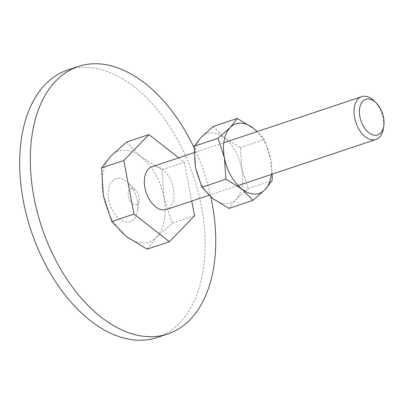 <?xml version="1.0" encoding="UTF-8"?>
<svg xmlns="http://www.w3.org/2000/svg" width="404" height="404" viewBox="0 0 404 404"><rect width="100%" height="100%" fill="white"/><g stroke="black" fill="none" stroke-linecap="round" stroke-linejoin="round"><path stroke-width="0.3" stroke-dasharray="2.02 1.52" d="M67.695 70.018A141.031 85.633 -108.5 0 1 176.447 137.729A141.031 85.633 -108.5 0 1 157.106 337.532M210.812 196.884A141.031 85.633 71.5 0 0 194.066 147.723M129.81 200.637A8.464 5.136 71.5 0 0 135.325 204.863A8.464 5.136 71.5 0 0 139.107 200.601A8.464 5.136 71.5 0 0 137.496 192.708A8.464 5.136 71.5 0 0 135.648 190.249A8.464 5.136 71.5 0 0 128.957 190.425A8.464 5.136 71.5 0 0 129.81 200.637M133.275 189.658A22.563 13.701 -108.5 0 1 137.572 210.706A22.563 13.701 -108.5 0 1 127.482 222.064A22.563 13.701 -108.5 0 1 112.782 210.792A22.563 13.701 -108.5 0 1 110.499 183.567A22.563 13.701 -108.5 0 1 128.346 183.103A22.563 13.701 -108.5 0 1 133.275 189.658M126.669 142.021L141.122 156.919L162.029 169.665L163.908 197.531A47.95 29.113 71.5 0 0 155.434 174.215A47.95 29.113 71.5 0 0 141.122 156.919A47.95 29.113 71.5 0 0 110.868 156.065A47.95 29.113 71.5 0 0 103.404 195.814A47.95 29.113 71.5 0 0 111.878 219.13A47.95 29.113 71.5 0 0 126.189 236.426A47.95 29.113 71.5 0 0 156.444 237.279L147.096 249.167M383.386 128.553A22.563 13.701 71.5 0 0 379.088 107.499A22.563 13.701 71.5 0 0 374.154 100.944M152.01 166.746A22.563 13.701 -108.5 0 1 169.407 177.578A22.563 13.701 -108.5 0 1 166.317 209.55M163.908 197.531L172.245 223.235L156.444 237.279A47.95 29.113 71.5 0 0 163.908 197.531M194.521 215.792L172.245 223.235M178.694 157.828L184.31 162.216L162.029 169.665M184.31 162.216L191.713 201.061M272.205 174.159L270.72 159.247A36.668 22.265 71.5 0 0 264.236 141.42A36.668 22.265 71.5 0 0 257.075 131.628M271.382 174.432A36.668 22.265 71.5 0 0 270.72 159.247L264.347 139.587L257.247 131.573M202.025 185.426A36.668 22.265 71.5 0 0 212.969 198.652A36.668 22.265 71.5 0 0 236.103 199.308A36.668 22.265 71.5 0 0 241.814 168.912A36.668 22.265 71.5 0 0 235.33 151.081A36.668 22.265 71.5 0 0 224.387 137.855A36.668 22.265 71.5 0 0 201.253 137.203A36.668 22.265 71.5 0 0 195.541 167.599A36.668 22.265 71.5 0 0 202.025 185.426M213.332 126.462L224.387 137.855L240.375 147.601L241.814 168.912L248.187 188.572L236.103 199.308L228.957 208.398M240.375 147.601L264.347 139.587M248.187 188.572L272.16 180.558M139.107 200.601L137.572 210.706M135.648 190.249L128.346 183.103M194.056 152.692L223.786 142.753M209.014 195.278L238.092 185.557"/><path stroke-width="0.61" d="M167.731 333.982L157.106 337.532A141.031 85.633 -108.5 0 1 48.349 269.827A141.031 85.633 -108.5 0 1 67.695 70.018L78.32 66.468A141.031 85.633 71.5 0 0 58.979 266.271A141.031 85.633 71.5 0 0 167.731 333.982A141.031 85.633 71.5 0 0 210.812 196.884M194.066 147.723A141.031 85.633 71.5 0 0 187.077 134.173A141.031 85.633 71.5 0 0 78.32 66.468M191.713 201.061L194.521 215.792L169.377 241.723L147.096 249.167L126.189 236.426L111.736 221.523L103.404 195.814L101.52 167.948L110.868 156.065L126.669 142.021L148.945 134.572L178.694 157.828M376.134 102.879L374.154 100.944A22.563 13.701 71.5 0 0 361.686 96.667A22.563 13.701 71.5 0 0 358.59 128.634A22.563 13.701 71.5 0 0 375.993 139.466A22.563 13.701 71.5 0 0 383.386 128.553L383.8 125.816A18.751 11.383 71.5 0 0 380.23 108.323A18.751 11.383 71.5 0 0 376.134 102.879A18.751 11.383 71.5 0 0 361.302 103.267A18.751 11.383 71.5 0 0 363.201 125.886A18.751 11.383 71.5 0 0 375.417 135.249A18.751 11.383 71.5 0 0 383.8 125.816M209.014 195.278L166.317 209.55A22.563 13.701 -108.5 0 1 148.914 198.712A22.563 13.701 -108.5 0 1 152.01 166.746L194.056 152.692M169.377 241.723L134.017 214.08L111.736 221.523M134.017 214.08L123.801 160.504L101.52 167.948M123.801 160.504L148.945 134.572M257.247 131.573L253.293 128.194L237.305 118.448L230.159 127.538L218.074 138.279L224.447 157.939L225.887 179.25L241.875 188.991L252.929 200.389L265.009 189.648A36.668 22.265 71.5 0 0 271.382 174.432M257.075 131.628A36.668 22.265 71.5 0 0 253.293 128.194A36.668 22.265 71.5 0 0 230.159 127.538A36.668 22.265 71.5 0 0 224.447 157.939A36.668 22.265 71.5 0 0 230.931 175.765A36.668 22.265 71.5 0 0 241.875 188.991A36.668 22.265 71.5 0 0 265.009 189.648L272.16 180.558L272.205 174.159M252.929 200.389L228.957 208.398L212.969 198.652L201.914 187.259L195.541 167.599L194.102 146.288L201.253 137.203L213.332 126.462L237.305 118.448M194.102 146.288L218.074 138.279M201.914 187.259L225.887 179.25M223.786 142.753L361.686 96.667M238.092 185.557L375.993 139.466"/></g></svg>
